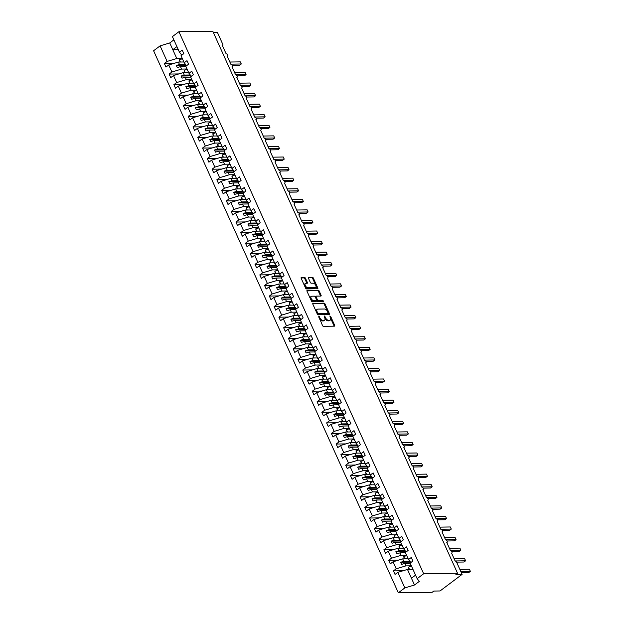 <?xml version="1.0" encoding="UTF-8"?>
<svg xmlns="http://www.w3.org/2000/svg" width="624" height="624" viewBox="0 0 624 624"><rect width="100%" height="100%" fill="white"/><g stroke="black" fill="none" stroke-linecap="round" stroke-linejoin="round"><path stroke-width="0.94" d="M318.653 316.095L322.475 325.502A0.959 0.53 53.1 0 0 323.458 326.321L334.433 326.157A0.959 0.53 53.1 0 0 334.636 326.095A0.959 0.53 53.1 0 0 334.675 325.315L330.689 316.501L329.862 315.97L330.353 317.655A3.065 1.7 53.1 0 1 330.244 320.135A3.065 1.7 53.1 0 1 329.597 320.338L328.684 320.354A3.065 1.7 53.1 0 1 325.533 317.725L324.332 316.009L324.683 317.741A3.065 1.7 53.1 0 1 324.574 320.221A3.065 1.7 53.1 0 1 323.926 320.424L323.014 320.44A3.065 1.7 53.1 0 1 319.862 317.811L318.653 316.095M305.464 278.249A0.959 0.53 53.1 0 0 304.481 277.43L301.4 277.477A0.959 0.53 53.1 0 0 301.205 277.54A0.959 0.53 53.1 0 0 301.166 278.32L305.588 288.109A0.959 0.53 53.1 0 0 306.571 288.928L317.554 288.764A0.959 0.53 53.1 0 0 317.756 288.701A0.959 0.53 53.1 0 0 317.788 287.921L313.365 278.132A0.959 0.53 53.1 0 0 312.382 277.306L308.662 277.368A0.959 0.53 53.1 0 0 308.459 277.43A0.959 0.53 53.1 0 0 308.428 278.203L310.315 282.399A0.959 0.53 53.1 0 0 311.306 283.218L313.147 283.187A2.566 1.42 53.1 0 1 315.557 284.965A2.566 1.42 53.1 0 1 315.689 287.461A2.566 1.42 53.1 0 1 315.151 287.633L307.928 287.742A2.566 1.42 53.1 0 1 305.51 285.971A2.566 1.42 53.1 0 1 305.386 283.468A2.566 1.42 53.1 0 1 305.924 283.296L307.125 283.28A0.959 0.53 53.1 0 0 307.328 283.218A0.959 0.53 53.1 0 0 307.359 282.446L305.464 278.249L304.816 278.741A0.959 0.53 53.1 0 0 303.833 277.914L301.064 277.961M423.657 573.76L178.916 31.715L172.403 36.613L179.431 52.166L182.208 50.084L183.815 53.633L181.038 55.723L184.205 62.743L186.982 60.653L188.588 64.202L185.812 66.292L188.978 73.312L191.755 71.222L193.354 74.779L190.585 76.861L193.752 83.881L196.529 81.791L198.128 85.348L195.351 87.43L198.526 94.45L201.302 92.368L202.901 95.917L200.125 97.999L203.299 105.019L206.068 102.937L207.675 106.486L204.898 108.576L208.065 115.588L210.842 113.506L212.449 117.055L209.672 119.145L212.839 126.165L215.615 124.075L217.222 127.624L214.445 129.714L217.612 136.734L220.389 134.644L221.996 138.2L219.219 140.283L222.386 147.303L225.163 145.213L226.769 148.769L223.993 150.852L227.159 157.872L229.936 155.789L231.535 159.338L228.766 161.421L231.933 168.441L234.71 166.358L236.309 169.907L233.532 171.998L236.707 179.01L239.483 176.927L241.082 180.476L238.306 182.567L241.48 189.587L244.257 187.496L245.856 191.045L243.079 193.136L246.254 200.156L249.023 198.065L250.63 201.622L247.853 203.705L251.02 210.725L253.796 208.634L255.403 212.191L252.626 214.274L255.793 221.294L258.57 219.211L260.177 222.76L257.4 224.843L260.567 231.863L263.344 229.78L264.95 233.329L262.174 235.42L265.34 242.432L268.117 240.349L269.724 243.898L266.947 245.989L270.114 253.009L272.891 250.918L274.49 254.467L271.721 256.558L274.888 263.578L277.664 261.487L279.263 265.044L276.487 267.127L279.661 274.147L282.438 272.056L284.037 275.613L281.26 277.696L284.435 284.716L287.204 282.633L288.811 286.182L286.034 288.265L289.201 295.285L291.977 293.202L293.584 296.751L290.807 298.841L293.974 305.854L296.751 303.771L298.358 307.32L295.581 309.41L298.748 316.43L301.525 314.34L303.131 317.889L300.355 319.979L303.521 326.999L306.298 324.909L307.905 328.466L305.128 330.548L308.295 337.568L311.072 335.478L312.671 339.035L309.902 341.117L313.069 348.137L315.845 346.055L317.444 349.604L314.668 351.686L317.842 358.706L320.619 356.624L322.218 360.173L319.441 362.263L322.616 369.275L325.385 367.193L326.992 370.742L324.215 372.832L327.382 379.852L330.158 377.762L331.765 381.311L328.988 383.401L332.155 390.421L334.932 388.331L336.539 391.888L333.762 393.97L336.929 400.99L339.706 398.9L341.312 402.457L338.536 404.539L341.702 411.559L344.479 409.477L346.086 413.026L343.309 415.108L346.476 422.128L349.253 420.046L350.852 423.595L348.083 425.685L351.25 432.697L354.026 430.615L355.625 434.164L352.849 436.254L356.023 443.274L358.8 441.184L360.399 444.733L357.622 446.823L360.797 453.843L363.574 451.753L365.173 455.309L362.396 457.392L365.57 464.412L368.339 462.322L369.946 465.878L367.169 467.961L370.336 474.981L373.113 472.898L374.72 476.447L371.943 478.53L375.11 485.55L377.887 483.467L379.493 487.016L376.717 489.107L379.883 496.119L382.66 494.036L384.267 497.585L381.49 499.676L384.657 506.696L387.434 504.605L389.041 508.154L386.264 510.245L389.431 517.265L392.207 515.174L393.806 518.731L391.037 520.814L394.204 527.834L396.981 525.743L398.58 529.3L395.803 531.383L398.978 538.403L401.755 536.32L403.354 539.869L400.577 541.952L403.751 548.972L406.52 546.889L408.127 550.438L405.35 552.529L408.517 559.541L411.294 557.458L412.901 561.007L410.124 563.098L417.152 578.659L423.657 573.76L457.525 573.245L455.902 574.462L462.111 574.369L456.674 562.318A1.466 0.811 -126.9 0 0 455.169 561.07L451.542 553.036A1.466 0.811 53.1 0 0 451.846 552.934A1.466 0.811 53.1 0 0 451.768 551.507A1.466 0.811 53.1 0 0 450.395 550.493L446.768 542.467A1.466 0.811 53.1 0 0 447.073 542.365A1.466 0.811 53.1 0 0 447.002 540.938A1.466 0.811 53.1 0 0 445.622 539.924L441.995 531.89A1.466 0.811 53.1 0 0 442.299 531.796A1.466 0.811 53.1 0 0 442.229 530.369A1.466 0.811 53.1 0 0 440.848 529.355L437.221 521.321A1.466 0.811 53.1 0 0 437.525 521.227A1.466 0.811 53.1 0 0 437.455 519.8A1.466 0.811 53.1 0 0 436.075 518.786L432.448 510.752A1.466 0.811 53.1 0 0 432.76 510.65A1.466 0.811 53.1 0 0 432.682 509.231A1.466 0.811 53.1 0 0 431.301 508.217L427.674 500.183A1.466 0.811 53.1 0 0 427.986 500.081A1.466 0.811 53.1 0 0 427.908 498.654A1.466 0.811 53.1 0 0 426.527 497.648L422.9 489.614A1.466 0.811 53.1 0 0 423.212 489.512A1.466 0.811 53.1 0 0 423.134 488.085A1.466 0.811 53.1 0 0 421.754 487.071L418.127 479.037A1.466 0.811 53.1 0 0 418.439 478.943A1.466 0.811 53.1 0 0 418.361 477.516A1.466 0.811 53.1 0 0 416.988 476.502L413.361 468.468A1.466 0.811 53.1 0 0 413.665 468.374A1.466 0.811 53.1 0 0 413.587 466.947A1.466 0.811 53.1 0 0 412.214 465.933L408.587 457.899A1.466 0.811 53.1 0 0 408.892 457.805A1.466 0.811 53.1 0 0 408.821 456.378A1.466 0.811 53.1 0 0 407.441 455.364L403.814 447.33A1.466 0.811 53.1 0 0 404.118 447.229A1.466 0.811 53.1 0 0 404.048 445.809A1.466 0.811 53.1 0 0 402.667 444.795L399.04 436.761A1.466 0.811 53.1 0 0 399.344 436.66A1.466 0.811 53.1 0 0 399.274 435.232A1.466 0.811 53.1 0 0 397.894 434.226L394.267 426.192A1.466 0.811 53.1 0 0 394.571 426.091A1.466 0.811 53.1 0 0 394.501 424.663A1.466 0.811 53.1 0 0 393.12 423.649L389.493 415.615A1.466 0.811 53.1 0 0 389.805 415.522A1.466 0.811 53.1 0 0 389.727 414.094A1.466 0.811 53.1 0 0 388.346 413.08L384.719 405.046A1.466 0.811 53.1 0 0 385.031 404.953A1.466 0.811 53.1 0 0 384.953 403.525A1.466 0.811 53.1 0 0 383.573 402.511L379.946 394.477A1.466 0.811 53.1 0 0 380.258 394.384A1.466 0.811 53.1 0 0 380.18 392.956A1.466 0.811 53.1 0 0 378.807 391.942L375.18 383.908A1.466 0.811 53.1 0 0 375.484 383.807A1.466 0.811 53.1 0 0 375.406 382.387A1.466 0.811 53.1 0 0 374.033 381.373L370.406 373.339A1.466 0.811 53.1 0 0 370.711 373.238A1.466 0.811 53.1 0 0 370.633 371.81A1.466 0.811 53.1 0 0 369.26 370.804L365.633 362.77A1.466 0.811 53.1 0 0 365.937 362.669A1.466 0.811 53.1 0 0 365.867 361.241A1.466 0.811 53.1 0 0 364.486 360.227L360.859 352.193A1.466 0.811 53.1 0 0 361.163 352.1A1.466 0.811 53.1 0 0 361.093 350.672A1.466 0.811 53.1 0 0 359.713 349.658L356.086 341.624A1.466 0.811 53.1 0 0 356.39 341.531A1.466 0.811 53.1 0 0 356.32 340.103A1.466 0.811 53.1 0 0 354.939 339.089L351.312 331.055A1.466 0.811 53.1 0 0 351.624 330.962A1.466 0.811 53.1 0 0 351.546 329.534A1.466 0.811 53.1 0 0 350.165 328.52L346.538 320.486A1.466 0.811 53.1 0 0 346.85 320.385A1.466 0.811 53.1 0 0 346.772 318.965A1.466 0.811 53.1 0 0 345.392 317.951L341.765 309.917A1.466 0.811 53.1 0 0 342.077 309.816A1.466 0.811 53.1 0 0 341.999 308.389A1.466 0.811 53.1 0 0 340.618 307.382L336.991 299.348A1.466 0.811 53.1 0 0 337.303 299.247A1.466 0.811 53.1 0 0 337.225 297.82A1.466 0.811 53.1 0 0 335.852 296.806L332.225 288.772A1.466 0.811 53.1 0 0 332.53 288.678A1.466 0.811 53.1 0 0 332.452 287.251A1.466 0.811 53.1 0 0 331.079 286.237L327.452 278.203A1.466 0.811 53.1 0 0 327.756 278.109A1.466 0.811 53.1 0 0 327.686 276.682A1.466 0.811 53.1 0 0 326.305 275.668L322.678 267.634A1.466 0.811 53.1 0 0 322.982 267.54A1.466 0.811 53.1 0 0 322.912 266.113A1.466 0.811 53.1 0 0 321.532 265.099L317.905 257.065A1.466 0.811 53.1 0 0 318.209 256.963A1.466 0.811 53.1 0 0 318.139 255.544A1.466 0.811 53.1 0 0 316.758 254.53L313.131 246.496A1.466 0.811 53.1 0 0 313.435 246.394A1.466 0.811 53.1 0 0 313.365 244.967A1.466 0.811 53.1 0 0 311.984 243.961L308.357 235.927A1.466 0.811 53.1 0 0 308.669 235.825A1.466 0.811 53.1 0 0 308.591 234.398A1.466 0.811 53.1 0 0 307.211 233.384L303.584 225.35A1.466 0.811 53.1 0 0 303.896 225.256A1.466 0.811 53.1 0 0 303.818 223.829A1.466 0.811 53.1 0 0 302.437 222.815L298.81 214.781A1.466 0.811 53.1 0 0 299.122 214.687A1.466 0.811 53.1 0 0 299.044 213.26A1.466 0.811 53.1 0 0 297.671 212.246L294.044 204.212A1.466 0.811 53.1 0 0 294.349 204.118A1.466 0.811 53.1 0 0 294.271 202.691A1.466 0.811 53.1 0 0 292.898 201.677L289.271 193.643A1.466 0.811 53.1 0 0 289.575 193.541A1.466 0.811 53.1 0 0 289.505 192.122A1.466 0.811 53.1 0 0 288.124 191.108L284.497 183.074A1.466 0.811 53.1 0 0 284.801 182.972A1.466 0.811 53.1 0 0 284.731 181.545A1.466 0.811 53.1 0 0 283.351 180.539L279.724 172.505A1.466 0.811 53.1 0 0 280.028 172.403A1.466 0.811 53.1 0 0 279.958 170.976A1.466 0.811 53.1 0 0 278.577 169.962L274.95 161.928A1.466 0.811 53.1 0 0 275.254 161.834A1.466 0.811 53.1 0 0 275.184 160.407A1.466 0.811 53.1 0 0 273.803 159.393L270.176 151.359A1.466 0.811 53.1 0 0 270.488 151.265A1.466 0.811 53.1 0 0 270.41 149.838A1.466 0.811 53.1 0 0 269.03 148.824L265.403 140.79A1.466 0.811 53.1 0 0 265.715 140.696A1.466 0.811 53.1 0 0 265.637 139.269A1.466 0.811 53.1 0 0 264.256 138.255L260.629 130.221A1.466 0.811 53.1 0 0 260.941 130.12A1.466 0.811 53.1 0 0 260.863 128.7A1.466 0.811 53.1 0 0 259.49 127.686L255.856 119.652A1.466 0.811 53.1 0 0 256.168 119.551A1.466 0.811 53.1 0 0 256.09 118.123A1.466 0.811 53.1 0 0 254.717 117.117L251.09 109.083A1.466 0.811 53.1 0 0 251.394 108.982A1.466 0.811 53.1 0 0 251.316 107.554A1.466 0.811 53.1 0 0 249.943 106.54L246.316 98.506A1.466 0.811 53.1 0 0 246.62 98.413A1.466 0.811 53.1 0 0 246.55 96.985A1.466 0.811 53.1 0 0 245.17 95.971L241.543 87.937A1.466 0.811 53.1 0 0 241.847 87.844A1.466 0.811 53.1 0 0 241.777 86.416A1.466 0.811 53.1 0 0 240.396 85.402L236.769 77.368A1.466 0.811 53.1 0 0 237.073 77.275A1.466 0.811 53.1 0 0 237.003 75.847A1.466 0.811 53.1 0 0 235.622 74.833L231.995 66.799A1.466 0.811 53.1 0 0 232.3 66.698A1.466 0.811 53.1 0 0 232.229 65.278A1.466 0.811 53.1 0 0 230.849 64.264L227.222 56.23A1.466 0.811 53.1 0 0 227.534 56.129A1.466 0.811 53.1 0 0 227.456 54.701A1.466 0.811 53.1 0 0 226.075 53.695L222.448 45.661A1.466 0.811 53.1 0 0 222.76 45.56A1.466 0.811 53.1 0 0 222.807 44.374L217.37 32.323L213.314 32.386M178.916 31.715L212.776 31.2L457.525 573.245M313.061 303.287A0.959 0.53 53.1 0 0 312.858 303.358A0.959 0.53 53.1 0 0 312.827 304.13L317.249 313.927A0.959 0.53 53.1 0 0 318.232 314.746L329.207 314.582A0.959 0.53 53.1 0 0 329.41 314.512A0.959 0.53 53.1 0 0 329.441 313.739L325.018 303.943A0.959 0.53 53.1 0 0 324.035 303.124L312.741 303.529M311.415 301.018L306.992 291.221A0.959 0.53 53.1 0 1 307.031 290.449A0.959 0.53 53.1 0 1 307.234 290.386L318.209 290.215A0.959 0.53 53.1 0 1 319.192 291.034L321.087 295.23A0.959 0.53 53.1 0 1 321.048 296.002A0.959 0.53 53.1 0 1 320.853 296.065L316.399 296.135A0.959 0.53 53.1 0 0 316.196 296.197A0.959 0.53 53.1 0 0 316.165 296.977L317.421 299.754A0.959 0.53 53.1 0 0 318.404 300.573L323.037 300.503L323.56 301.665L312.406 301.837A0.959 0.53 53.1 0 1 311.415 301.018M179.431 52.166L181.584 54.896L182.138 54.889M184.205 62.743L186.358 65.465L186.911 65.458M188.978 73.312L191.131 76.042L191.685 76.034M193.752 83.881L195.905 86.611L196.459 86.603M198.526 94.45L200.678 97.18L201.232 97.172M203.299 105.019L205.452 107.749L206.006 107.741M208.065 115.588L210.218 118.318L210.779 118.31M212.839 126.165L214.991 128.887L215.553 128.879M217.612 136.734L219.765 139.464L220.327 139.456M222.386 147.303L224.539 150.033L225.092 150.025M227.159 157.872L229.312 160.602L229.866 160.594M231.933 168.441L234.086 171.171L234.64 171.163M236.707 179.01L238.859 181.74L239.413 181.732M241.48 189.587L243.633 192.309L244.187 192.301M246.254 200.156L248.399 202.886L248.96 202.878M251.02 210.725L253.172 213.455L253.734 213.447M255.793 221.294L257.946 224.024L258.508 224.016M260.567 231.863L262.72 234.593L263.273 234.585M265.34 242.432L267.493 245.162L268.047 245.154M270.114 253.009L272.267 255.731L272.821 255.723M274.888 263.578L277.04 266.308L277.594 266.3M279.661 274.147L281.814 276.877L282.368 276.869M284.435 284.716L286.588 287.446L287.141 287.438M289.201 295.285L291.353 298.015L291.915 298.007M293.974 305.854L296.127 308.584L296.689 308.576M298.748 316.43L300.901 319.16L301.462 319.145M303.521 326.999L305.674 329.729L306.228 329.722M308.295 337.568L310.448 340.298L311.002 340.291M313.069 348.137L315.221 350.867L315.775 350.86M317.842 358.706L319.995 361.436L320.549 361.429M322.616 369.275L324.769 372.005L325.322 371.998M327.382 379.852L329.534 382.582L330.096 382.567M332.155 390.421L334.308 393.151L334.87 393.143M336.929 400.99L339.082 403.72L339.643 403.712M341.702 411.559L343.855 414.289L344.409 414.281M346.476 422.128L348.629 424.858L349.183 424.85M351.25 432.697L353.402 435.427L353.956 435.419M356.023 443.274L358.176 446.004L358.73 445.988M360.797 453.843L362.95 456.573L363.503 456.565M365.57 464.412L367.723 467.142L368.277 467.134M370.336 474.981L372.489 477.711L373.051 477.703M375.11 485.55L377.263 488.28L377.824 488.272M379.883 496.119L382.036 498.849L382.59 498.841M384.657 506.696L386.81 509.426L387.364 509.41M389.431 517.265L391.583 519.995L392.137 519.987M394.204 527.834L396.357 530.564L396.911 530.556M398.978 538.403L401.131 541.133L401.684 541.125M403.751 548.972L405.904 551.702L406.458 551.694M174.08 63.359L164.354 63.508L165.953 67.057L168.73 64.974L171.896 71.994L181.553 69.085L187.028 68.999M183.862 61.971L178.386 62.065L168.73 64.974M178.854 73.928L169.127 74.077L170.726 77.626L173.503 75.543L176.67 82.563L186.326 79.654L191.802 79.568M188.612 72.548L183.16 72.634L173.503 75.543M183.628 84.497L173.893 84.646L175.5 88.202L178.277 86.112L181.444 93.132L191.1 90.223L196.576 90.137M193.401 83.117L187.925 83.203L178.277 86.112M188.401 95.066L178.667 95.215L180.274 98.771L183.05 96.681L186.217 103.701L195.874 100.792L201.349 100.706M198.182 93.694L192.699 93.772L183.05 96.681M193.175 105.643L183.44 105.791L185.047 109.34L187.824 107.25L190.991 114.27L200.647 111.361L206.123 111.283M202.925 104.263L197.473 104.341L187.824 107.25M197.948 116.212L188.214 116.36L189.821 119.909L192.598 117.827L195.764 124.839L205.413 121.93L210.896 121.852M207.722 114.824L202.246 114.917L192.598 117.827M202.722 126.781L192.988 126.929L194.594 130.478L197.363 128.396L200.538 135.416L210.187 132.506L215.67 132.421M212.472 125.401L207.02 125.486L197.363 128.396M207.496 137.35L197.761 137.498L199.36 141.047L202.137 138.965L205.312 145.985L214.96 143.075L220.436 142.99M217.246 135.97L211.793 136.055L202.137 138.965M212.261 147.919L202.535 148.067L204.134 151.624L206.911 149.534L210.085 156.554L219.734 153.644L225.209 153.559M222.043 146.539L216.567 146.624L206.911 149.534M217.035 158.488L207.308 158.636L208.907 162.193L211.684 160.103L214.851 167.123L224.507 164.213L229.983 164.128M226.816 157.115L221.341 157.193L211.684 160.103M221.809 169.065L212.082 169.213L213.681 172.762L216.458 170.672L219.625 177.692L229.281 174.782L234.757 174.704M231.582 167.677L226.114 167.762L216.458 170.672M226.582 179.634L216.848 179.782L218.455 183.331L221.231 181.249L224.398 188.261L234.055 185.351L239.53 185.273M236.363 178.253L230.88 178.339L221.231 181.249M231.356 190.203L221.621 190.351L223.228 193.9L226.005 191.818L229.172 198.838L238.828 195.928L244.304 195.842M241.137 188.822L235.654 188.908L226.005 191.818M236.129 200.772L226.395 200.92L228.002 204.469L230.779 202.387L233.945 209.407L243.594 206.497L249.077 206.411M245.903 199.384L240.427 199.477L230.779 202.387M240.903 211.341L231.169 211.489L232.775 215.046L235.552 212.956L238.719 219.976L248.368 217.066L253.851 216.98M250.653 209.96L245.201 210.046L235.552 212.956M245.677 221.91L235.942 222.058L237.549 225.615L240.318 223.525L243.493 230.545L253.141 227.635L258.625 227.549M255.427 220.537L249.974 220.615L240.318 223.525M250.45 232.487L240.716 232.635L242.315 236.184L245.092 234.094L248.266 241.114L257.915 238.204L263.39 238.126M260.224 231.098L254.748 231.184L245.092 234.094M255.216 243.056L245.489 243.204L247.088 246.753L249.865 244.67L253.032 251.683L262.688 248.773L268.164 248.695M264.974 241.675L259.522 241.761L249.865 244.67M259.99 253.625L250.263 253.773L251.862 257.322L254.639 255.239L257.806 262.259L267.462 259.35L272.938 259.264M269.763 252.236L264.295 252.33L254.639 255.239M264.763 264.194L255.029 264.342L256.636 267.891L259.412 265.808L262.579 272.828L272.236 269.919L277.711 269.833M274.544 262.813L269.061 262.899L259.412 265.808M269.537 274.763L259.802 274.911L261.409 278.468L264.186 276.377L267.353 283.397L277.009 280.488L282.485 280.402M279.287 273.382L273.835 273.468L264.186 276.377M274.31 285.332L264.576 285.48L266.183 289.037L268.96 286.946L272.126 293.966L281.783 291.057L287.258 290.971M284.084 283.951L278.608 284.037L268.96 286.946M279.084 295.909L269.35 296.057L270.956 299.606L273.733 297.515L276.9 304.535L286.549 301.626L292.032 301.548M288.834 294.528L283.382 294.606L273.733 297.515M283.858 306.478L274.123 306.626L275.73 310.175L278.499 308.092L281.674 315.104L291.322 312.195L296.806 312.117M293.608 305.097L288.155 305.183L278.499 308.092M288.631 317.047L278.897 317.195L280.496 320.744L283.273 318.661L286.447 325.681L296.096 322.772L301.571 322.686M298.405 315.658L292.929 315.752L283.273 318.661M293.397 327.616L283.67 327.764L285.269 331.313L288.046 329.23L291.221 336.25L300.869 333.341L306.345 333.255M303.155 326.235L297.703 326.321L288.046 329.23M298.171 338.185L288.444 338.333L290.043 341.89L292.82 339.799L295.987 346.819L305.643 343.91L311.119 343.824M307.952 336.804L302.476 336.89L292.82 339.799M302.944 348.754L293.218 348.902L294.817 352.459L297.593 350.368L300.76 357.388L310.417 354.479L315.892 354.393M312.725 347.381L307.25 347.459L297.593 350.368M307.718 359.33L297.983 359.479L299.59 363.028L302.367 360.937L305.534 367.957L315.19 365.048L320.666 364.97M317.468 357.95L312.016 358.028L302.367 360.937M312.491 369.899L302.757 370.048L304.364 373.597L307.141 371.514L310.307 378.526L319.964 375.617L325.439 375.539M322.265 368.511L316.789 368.605L307.141 371.514M317.265 380.468L307.531 380.617L309.137 384.166L311.914 382.083L315.081 389.103L324.73 386.194L330.213 386.108M327.015 379.088L321.563 379.174L311.914 382.083M322.039 391.037L312.304 391.186L313.911 394.735L316.688 392.652L319.855 399.672L329.503 396.763L334.987 396.677M331.789 389.657L326.336 389.743L316.688 392.652M326.812 401.606L317.078 401.755L318.685 405.311L321.454 403.221L324.628 410.241L334.277 407.332L339.76 407.246M336.586 400.226L331.11 400.312L321.454 403.221M331.578 412.175L321.851 412.324L323.45 415.88L326.227 413.79L329.402 420.81L339.05 417.901L344.526 417.815M341.336 410.803L335.884 410.881L326.227 413.79M336.352 422.752L326.625 422.9L328.224 426.449L331.001 424.359L334.168 431.379L343.824 428.47L349.3 428.392M346.133 421.364L340.657 421.45L331.001 424.359M341.125 433.321L331.399 433.469L332.998 437.018L335.774 434.936L338.941 441.948L348.598 439.039L354.073 438.961M350.906 431.941L345.431 432.026L335.774 434.936M345.899 443.89L336.164 444.038L337.771 447.587L340.548 445.505L343.715 452.525L353.371 449.615L358.847 449.53M355.649 442.51L350.197 442.595L340.548 445.505M350.672 454.459L340.938 454.607L342.545 458.156L345.322 456.074L348.488 463.094L358.145 460.184L363.62 460.099M360.446 453.071L354.97 453.164L345.322 456.074M355.446 465.028L345.712 465.176L347.318 468.733L350.095 466.643L353.262 473.663L362.911 470.753L368.394 470.668M365.196 463.648L359.744 463.733L350.095 466.643M360.22 475.597L350.485 475.745L352.092 479.302L354.869 477.212L358.036 484.232L367.684 481.322L373.168 481.237M369.993 474.224L364.517 474.302L354.869 477.212M364.993 486.174L355.259 486.322L356.866 489.871L359.635 487.781L362.809 494.801L372.458 491.891L377.941 491.813M374.767 484.786L369.291 484.871L359.635 487.781M369.767 496.743L360.032 496.891L361.631 500.44L364.408 498.358L367.583 505.37L377.231 502.46L382.707 502.382M379.54 495.362L374.065 495.448L364.408 498.358M374.533 507.312L364.806 507.46L366.405 511.009L369.182 508.927L372.356 515.947L382.005 513.037L387.481 512.951M384.314 505.924L378.838 506.017L369.182 508.927M379.306 517.881L369.58 518.029L371.179 521.578L373.955 519.496L377.122 526.516L386.779 523.606L392.254 523.52M389.087 516.5L383.612 516.586L373.955 519.496M384.08 528.45L374.353 528.598L375.952 532.155L378.729 530.065L381.896 537.085L391.552 534.175L397.028 534.089M393.838 527.069L388.378 527.155L378.729 530.065M388.853 539.019L379.119 539.167L380.726 542.724L383.503 540.634L386.669 547.654L396.326 544.744L401.801 544.658M398.627 537.638L393.151 537.724L383.503 540.634M393.627 549.596L383.893 549.744L385.499 553.293L388.276 551.203L391.443 558.223L401.099 555.313L406.575 555.235M403.377 548.215L397.925 548.293L388.276 551.203M398.401 560.165L388.666 560.313L390.273 563.862L393.05 561.779L396.217 568.792L393.44 570.882L395.047 574.431L397.823 572.348L404.843 587.909L398.338 592.8L432.198 592.285L433.82 591.061L440.037 590.967L462.111 574.369M408.151 558.784L402.698 558.87L393.05 561.779M408.517 559.541L410.67 562.271L411.232 562.263M412.948 569.345L407.472 569.439L397.823 572.348M173.87 39.858L169.751 42.955L176.779 58.508L182.255 58.43M176.779 58.508L167.131 61.417L164.354 63.508M169.127 74.077L171.896 71.994M173.893 84.646L176.67 82.563M178.667 95.215L181.444 93.132M183.44 105.791L186.217 103.701M188.214 116.36L190.991 114.27M192.988 126.929L195.764 124.839M197.761 137.498L200.538 135.416M202.535 148.067L205.312 145.985M207.308 158.636L210.085 156.554M212.082 169.213L214.851 167.123M216.848 179.782L219.625 177.692M221.621 190.351L224.398 188.261M226.395 200.92L229.172 198.838M231.169 211.489L233.945 209.407M235.942 222.058L238.719 219.976M240.716 232.635L243.493 230.545M245.489 243.204L248.266 241.114M250.263 253.773L253.032 251.683M255.029 264.342L257.806 262.259M259.802 274.911L262.579 272.828M264.576 285.48L267.353 283.397M269.35 296.057L272.126 293.966M274.123 306.626L276.9 304.535M278.897 317.195L281.674 315.104M283.67 327.764L286.447 325.681M288.444 338.333L291.221 336.25M293.218 348.902L295.987 346.819M297.983 359.479L300.76 357.388M302.757 370.048L305.534 367.957M307.531 380.617L310.307 378.526M312.304 391.186L315.081 389.103M317.078 401.755L319.855 399.672M321.851 412.324L324.628 410.241M326.625 422.9L329.402 420.81M331.399 433.469L334.168 431.379M336.164 444.038L338.941 441.948M340.938 454.607L343.715 452.525M345.712 465.176L348.488 463.094M350.485 475.745L353.262 473.663M355.259 486.322L358.036 484.232M360.032 496.891L362.809 494.801M364.806 507.46L367.583 505.37M369.58 518.029L372.356 515.947M374.353 528.598L377.122 526.516M379.119 539.167L381.896 537.085M383.893 549.744L386.669 547.654M388.666 560.313L391.443 558.223M169.751 42.955L160.103 45.864L167.131 61.417M160.103 45.864L153.59 50.755L398.338 592.8M178.386 62.065L179.494 64.514L176.319 65.473L177.271 67.587L180.445 66.628L181.553 69.085M185.531 64.42L179.494 64.514M185.921 66.55L180.445 66.628M183.16 72.634L184.267 75.083L181.085 76.042L182.044 78.156L185.219 77.197L186.326 79.654M190.304 74.997L184.267 75.083M190.694 77.119L185.219 77.197M187.925 83.203L189.033 85.66L185.858 86.611L186.818 88.725L189.992 87.773L191.1 90.223M195.078 85.566L189.033 85.66M195.468 87.688L189.992 87.773M192.699 93.772L193.807 96.229L190.632 97.18L191.591 99.294L194.766 98.342L195.874 100.792M199.852 96.135L193.807 96.229M200.242 98.257L194.766 98.342M197.473 104.341L198.58 106.798L195.406 107.757L196.357 109.871L199.54 108.911L200.647 111.361M204.625 106.704L198.58 106.798M205.015 108.826L199.54 108.911M202.246 114.917L203.354 117.367L200.179 118.326L201.131 120.44L204.305 119.48L205.413 121.93M209.399 117.273L203.354 117.367M209.789 119.395L204.305 119.48M207.02 125.486L208.127 127.936L204.953 128.895L205.904 131.009L209.079 130.049L210.187 132.506M214.172 127.842L208.127 127.936M214.562 129.971L209.079 130.049M211.793 136.055L212.901 138.505L209.726 139.464L210.678 141.578L213.853 140.618L214.96 143.075M218.938 138.419L212.901 138.505M219.336 140.54L213.853 140.618M216.567 146.624L217.675 149.081L214.5 150.033L215.452 152.147L218.626 151.195L219.734 153.644M223.712 148.988L217.675 149.081M224.102 151.109L218.626 151.195M221.341 157.193L222.448 159.65L219.266 160.602L220.225 162.716L223.4 161.764L224.507 164.213M228.485 159.557L222.448 159.65M228.875 161.678L223.4 161.764M226.114 167.762L227.214 170.219L224.039 171.179L224.999 173.293L228.173 172.333L229.281 174.782M233.259 170.126L227.214 170.219M233.649 172.247L228.173 172.333M230.88 178.339L231.988 180.788L228.813 181.748L229.772 183.862L232.947 182.902L234.055 185.351M238.033 180.695L231.988 180.788M238.423 182.816L232.947 182.902M235.654 188.908L236.761 191.357L233.587 192.317L234.538 194.431L237.721 193.471L238.828 195.928M242.806 191.264L236.761 191.357M243.196 193.393L237.721 193.471M240.427 199.477L241.535 201.926L238.36 202.886L239.312 205L242.486 204.04L243.594 206.497M247.58 201.841L241.535 201.926M247.97 203.962L242.486 204.04M245.201 210.046L246.308 212.503L243.134 213.455L244.085 215.569L247.26 214.617L248.368 217.066M252.353 212.41L246.308 212.503M252.743 214.531L247.26 214.617M249.974 220.615L251.082 223.072L247.907 224.024L248.859 226.138L252.034 225.186L253.141 227.635M257.119 222.979L251.082 223.072M257.517 225.1L252.034 225.186M254.748 231.184L255.856 233.641L252.681 234.601L253.633 236.714L256.807 235.755L257.915 238.204M261.893 233.548L255.856 233.641M262.283 235.669L256.807 235.755M259.522 241.761L260.629 244.21L257.455 245.17L258.406 247.283L261.581 246.324L262.688 248.773M266.666 244.117L260.629 244.21M267.056 246.238L261.581 246.324M264.295 252.33L265.403 254.779L262.22 255.739L263.18 257.852L266.354 256.893L267.462 259.35M271.44 254.686L265.403 254.779M271.83 256.815L266.354 256.893M269.061 262.899L270.169 265.348L266.994 266.308L267.953 268.421L271.128 267.462L272.236 269.919M276.214 265.262L270.169 265.348M276.604 267.384L271.128 267.462M273.835 273.468L274.942 275.925L271.768 276.877L272.727 278.99L275.902 278.039L277.009 280.488M280.987 275.831L274.942 275.925M281.377 277.953L275.902 278.039M278.608 284.037L279.716 286.494L276.541 287.446L277.493 289.559L280.675 288.608L281.783 291.057M285.761 286.4L279.716 286.494M286.151 288.522L280.675 288.608M283.382 294.606L284.489 297.063L281.315 298.022L282.266 300.136L285.441 299.177L286.549 301.626M290.534 296.969L284.489 297.063M290.924 299.091L285.441 299.177M288.155 305.183L289.263 307.632L286.088 308.591L287.04 310.705L290.215 309.746L291.322 312.195M295.308 307.538L289.263 307.632M295.698 309.66L290.215 309.746M292.929 315.752L294.037 318.201L290.862 319.16L291.814 321.274L294.988 320.315L296.096 322.772M300.074 318.107L294.037 318.201M300.464 320.237L294.988 320.315M297.703 326.321L298.81 328.77L295.636 329.729L296.587 331.843L299.762 330.884L300.869 333.341M304.847 328.684L298.81 328.77M305.237 330.806L299.762 330.884M302.476 336.89L303.584 339.347L300.401 340.298L301.361 342.412L304.535 341.461L305.643 343.91M309.621 339.253L303.584 339.347M310.011 341.375L304.535 341.461M307.25 347.459L308.35 349.916L305.175 350.867L306.134 352.981L309.309 352.03L310.417 354.479M314.395 349.822L308.35 349.916M314.785 351.944L309.309 352.03M312.016 358.028L313.123 360.485L309.949 361.444L310.908 363.558L314.083 362.599L315.19 365.048M319.168 360.391L313.123 360.485M319.558 362.513L314.083 362.599M316.789 368.605L317.897 371.054L314.722 372.013L315.674 374.127L318.856 373.168L319.964 375.617M323.942 370.96L317.897 371.054M324.332 373.082L318.856 373.168M321.563 379.174L322.67 381.623L319.496 382.582L320.447 384.696L323.622 383.737L324.73 386.194M328.715 381.529L322.67 381.623M329.105 383.659L323.622 383.737M326.336 389.743L327.444 392.192L324.269 393.151L325.221 395.265L328.396 394.306L329.503 396.763M333.489 392.106L327.444 392.192M333.879 394.228L328.396 394.306M331.11 400.312L332.218 402.769L329.043 403.72L329.995 405.834L333.169 404.882L334.277 407.332M338.255 402.675L332.218 402.769M338.653 404.797L333.169 404.882M335.884 410.881L336.991 413.338L333.817 414.289L334.768 416.403L337.943 415.451L339.05 417.901M343.028 413.244L336.991 413.338M343.418 415.366L337.943 415.451M340.657 421.45L341.765 423.907L338.582 424.866L339.542 426.98L342.716 426.02L343.824 428.47M347.802 423.813L341.765 423.907M348.192 425.935L342.716 426.02M345.431 432.026L346.538 434.476L343.356 435.435L344.315 437.549L347.49 436.589L348.598 439.039M352.576 434.382L346.538 434.476M352.966 436.504L347.49 436.589M350.197 442.595L351.304 445.045L348.13 446.004L349.089 448.118L352.264 447.158L353.371 449.615M357.349 444.951L351.304 445.045M357.739 447.08L352.264 447.158M354.97 453.164L356.078 455.614L352.903 456.573L353.863 458.687L357.037 457.727L358.145 460.184M362.123 455.528L356.078 455.614M362.513 457.649L357.037 457.727M359.744 463.733L360.851 466.19L357.677 467.142L358.628 469.256L361.811 468.304L362.911 470.753M366.896 466.097L360.851 466.19M367.286 468.218L361.811 468.304M364.517 474.302L365.625 476.759L362.45 477.711L363.402 479.825L366.577 478.873L367.684 481.322M371.67 476.666L365.625 476.759M372.06 478.787L366.577 478.873M369.291 484.871L370.399 487.328L367.224 488.288L368.176 490.402L371.35 489.442L372.458 491.891M376.436 487.235L370.399 487.328M376.834 489.356L371.35 489.442M374.065 495.448L375.172 497.897L371.998 498.857L372.949 500.971L376.124 500.011L377.231 502.46M381.209 497.804L375.172 497.897M381.599 499.925L376.124 500.011M378.838 506.017L379.946 508.466L376.771 509.426L377.723 511.54L380.897 510.58L382.005 513.037M385.983 508.373L379.946 508.466M386.373 510.502L380.897 510.58M383.612 516.586L384.719 519.035L381.537 519.995L382.496 522.109L385.671 521.149L386.779 523.606M390.757 518.95L384.719 519.035M391.147 521.071L385.671 521.149M388.378 527.155L389.485 529.612L386.311 530.564L387.27 532.678L390.445 531.726L391.552 534.175M395.53 529.519L389.485 529.612M395.92 531.64L390.445 531.726M393.151 537.724L394.259 540.181L391.084 541.133L392.044 543.247L395.218 542.295L396.326 544.744M400.304 540.088L394.259 540.181M400.694 542.209L395.218 542.295M397.925 548.293L399.032 550.75L395.858 551.71L396.809 553.823L399.992 552.864L401.099 555.313M405.077 550.657L399.032 550.75M405.467 552.778L399.992 552.864M402.698 558.87L403.806 561.319L400.631 562.279L401.583 564.392L404.758 563.433L405.865 565.882L396.217 568.792M409.851 561.226L403.806 561.319M410.241 563.347L404.758 563.433M405.865 565.882L411.349 565.804M403.174 570.734L393.44 570.882M417.152 578.659L419.305 581.381L414.5 585L404.843 587.909M407.472 569.439L414.5 585M415.561 575.133L411.442 578.23M178.285 49.631L172.809 49.717L176.927 46.621M410.553 562.123L400.631 562.279M405.787 551.554L395.858 551.71M401.014 540.985L391.084 541.133M396.24 530.416L386.311 530.564M391.466 519.847L381.537 519.995M386.693 509.278L376.771 509.426M381.919 498.701L371.998 498.857M377.146 488.132L367.224 488.288M372.372 477.563L362.45 477.711M367.606 466.994L357.677 467.142M362.833 456.425L352.903 456.573M358.059 445.856L348.13 446.004M353.285 435.279L343.356 435.435M348.512 424.71L338.582 424.866M343.738 414.141L333.817 414.289M338.965 403.572L329.043 403.72M334.191 393.003L324.269 393.151M329.417 382.426L319.496 382.582M324.652 371.857L314.722 372.013M319.878 361.288L309.949 361.444M315.104 350.719L305.175 350.867M310.331 340.15L300.401 340.298M305.557 329.581L295.636 329.729M300.784 319.004L290.862 319.16M296.01 308.435L286.088 308.591M291.236 297.866L281.315 298.022M286.471 287.297L276.541 287.446M281.697 276.728L271.768 276.877M276.923 266.159L266.994 266.308M272.15 255.583L262.22 255.739M267.376 245.014L257.455 245.17M262.603 234.445L252.681 234.601M257.829 223.876L247.907 224.024M253.055 213.307L243.134 213.455M248.29 202.738L238.36 202.886M243.516 192.161L233.587 192.317M238.742 181.592L228.813 181.748M233.969 171.023L224.039 171.179M229.195 160.454L219.266 160.602M224.422 149.885L214.5 150.033M219.648 139.316L209.726 139.464M214.874 128.739L204.953 128.895M210.101 118.17L200.179 118.326M205.335 107.601L195.406 107.757M200.561 97.032L190.632 97.18M195.788 86.463L185.858 86.611M191.014 75.894L181.085 76.042M186.241 65.317L176.319 65.473M319.34 318.568A3.065 1.7 53.1 0 0 322.366 320.931L323.014 320.44M324.574 320.221L323.918 320.713A3.065 1.7 53.1 0 1 323.279 320.915L322.366 320.931M330.244 320.135L329.589 320.619A3.065 1.7 53.1 0 1 328.949 320.83L328.037 320.837A3.065 1.7 53.1 0 1 324.886 318.217L324.792 318.006M334.121 326.165A0.959 0.53 53.1 0 0 334.019 325.806L330.463 317.92M327.506 311.368L324.371 304.434A0.959 0.53 53.1 0 0 323.388 303.615L312.725 303.771M328.895 314.582A0.959 0.53 53.1 0 0 328.793 314.223L328.224 312.967M317.686 312.998L318.373 313.576L328.013 313.427L327.631 311.633A3.065 1.7 53.1 0 0 324.48 309.005L317.897 309.106A3.065 1.7 53.1 0 0 317.249 309.317A3.065 1.7 53.1 0 0 317.14 311.797L317.686 312.998L317.047 313.482M317.101 313.615L317.725 314.059L318.373 313.576M327.584 313.747L317.725 314.059M317.249 309.317L316.602 309.8A3.065 1.7 53.1 0 0 316.384 312.016M306.891 290.87L317.561 290.706L318.209 290.215M320.541 296.072A0.959 0.53 53.1 0 0 320.44 295.714L318.544 291.525A0.959 0.53 53.1 0 0 317.561 290.706M315.752 296.626A0.959 0.53 53.1 0 0 315.549 296.689A0.959 0.53 53.1 0 0 315.455 297.313M316.625 299.918L316.766 300.245A0.959 0.53 53.1 0 0 317.756 301.064L322.39 300.994L323.037 300.503M323.123 301.673L322.39 300.994M311.782 296.205A2.566 1.42 53.1 0 0 311.243 296.377A2.566 1.42 53.1 0 0 311.368 298.873A2.566 1.42 53.1 0 0 313.786 300.651L316.329 300.612A0.959 0.53 53.1 0 0 316.532 300.542A0.959 0.53 53.1 0 0 316.563 299.77L315.307 296.985A0.959 0.53 53.1 0 0 314.324 296.166L311.782 296.205M311.243 296.377L310.588 296.868A2.566 1.42 53.1 0 0 310.721 299.364A2.566 1.42 53.1 0 0 313.131 301.135L313.786 300.651M316.001 300.854A0.959 0.53 53.1 0 1 315.884 301.033A0.959 0.53 53.1 0 1 315.682 301.096L313.131 301.135M306.813 283.288A0.959 0.53 53.1 0 0 306.712 282.929L304.816 278.741M305.386 283.468L304.73 283.959A2.566 1.42 53.1 0 0 304.543 285.784M304.762 286.276A2.566 1.42 53.1 0 0 307.273 288.226L307.928 287.742M315.689 287.461L315.042 287.945A2.566 1.42 53.1 0 1 314.504 288.116L307.273 288.226M315.658 285.137L312.718 278.616A0.959 0.53 53.1 0 0 311.735 277.797L308.326 277.852M317.242 288.772A0.959 0.53 53.1 0 0 317.14 288.413L315.884 285.628M461.354 572.699L468.749 572.582L470.371 571.366L469.42 569.252L459.865 569.4M469.42 569.252L470.371 571.366L460.824 571.514M411.497 566.132L408.463 567.138L409.079 569.416M409.484 569.408L408.463 567.138M456.573 562.13L463.975 562.013L465.598 560.797L464.646 558.683L454.163 558.839M464.646 558.683L465.598 560.797L455.114 560.953M406.723 555.563L403.689 556.569L404.305 558.847M404.711 558.839L403.689 556.569M451.799 551.561L459.202 551.444L460.832 550.228L459.872 548.114L449.389 548.27M459.872 548.114L460.832 550.228L450.341 550.384M401.95 544.994L398.915 546L399.532 548.27M399.937 548.27L398.915 546M447.026 540.985L454.436 540.875L456.058 539.651L455.099 537.537L444.616 537.701M455.099 537.537L456.058 539.651L445.567 539.815M397.176 534.425L394.142 535.431L394.758 537.701M395.164 537.693L394.142 535.431M442.252 530.416L449.662 530.306L451.285 529.082L450.325 526.968L439.842 527.132M450.325 526.968L451.285 529.082L440.801 529.246M392.402 523.856L389.368 524.854L389.984 527.132M390.39 527.124L389.368 524.854M437.486 519.847L444.889 519.737L446.511 518.513L445.559 516.399L435.068 516.563M445.559 516.399L446.511 518.513L436.028 518.677M387.629 513.279L384.595 514.285L385.211 516.563M385.624 516.555L384.595 514.285M432.713 509.278L440.115 509.161L441.737 507.944L440.786 505.83L430.295 505.986M440.786 505.83L441.737 507.944L431.254 508.1M382.863 502.71L379.821 503.716L380.445 505.994M380.851 505.986L379.821 503.716M427.939 498.709L435.341 498.592L436.964 497.375L436.012 495.261L425.529 495.417M436.012 495.261L436.964 497.375L426.481 497.531M378.089 492.141L375.055 493.147L375.671 495.425M376.077 495.417L375.055 493.147M423.166 488.14L430.568 488.023L432.19 486.806L431.239 484.692L420.755 484.848M431.239 484.692L432.19 486.806L421.707 486.962M373.316 481.572L370.282 482.578L370.898 484.848M371.303 484.848L370.282 482.578M418.392 477.563L425.794 477.454L427.417 476.229L426.465 474.115L415.982 474.279M426.465 474.115L427.417 476.229L416.933 476.393M368.542 471.003L365.508 472.009L366.124 474.279M366.53 474.271L365.508 472.009M413.618 466.994L421.021 466.885L422.651 465.66L421.691 463.546L411.208 463.71M421.691 463.546L422.651 465.66L412.16 465.824M363.769 460.434L360.734 461.432L361.351 463.71M361.756 463.702L360.734 461.432M408.845 456.425L416.255 456.316L417.877 455.091L416.918 452.977L406.435 453.141M416.918 452.977L417.877 455.091L407.386 455.255M358.995 449.857L355.961 450.863L356.577 453.141M356.983 453.133L355.961 450.863M404.071 445.856L411.481 445.739L413.104 444.522L412.144 442.408L401.661 442.564M412.144 442.408L413.104 444.522L402.613 444.678M354.221 439.288L351.187 440.294L351.803 442.572M352.209 442.564L351.187 440.294M399.298 435.287L406.708 435.17L408.33 433.953L407.371 431.839L396.887 431.995M407.371 431.839L408.33 433.953L397.847 434.109M349.448 428.719L346.414 429.725L347.03 431.995M347.443 431.995L346.414 429.725M394.532 424.718L401.934 424.601L403.556 423.384L402.605 421.27L392.114 421.426M402.605 421.27L403.556 423.384L393.073 423.54M344.682 418.15L341.64 419.156L342.256 421.426M342.67 421.426L341.64 419.156M389.758 414.141L397.16 414.032L398.783 412.807L397.831 410.693L387.34 410.857M397.831 410.693L398.783 412.807L388.3 412.971M339.908 407.581L336.866 408.587L337.49 410.857M337.896 410.849L336.866 408.587M384.985 403.572L392.387 403.463L394.009 402.238L393.058 400.124L382.574 400.288M393.058 400.124L394.009 402.238L383.526 402.402M335.135 397.012L332.101 398.011L332.717 400.288M333.122 400.28L332.101 398.011M380.211 393.003L387.613 392.894L389.236 391.669L388.284 389.555L377.801 389.719M388.284 389.555L389.236 391.669L378.752 391.833M330.361 386.435L327.327 387.442L327.943 389.719M328.349 389.711L327.327 387.442M375.437 382.434L382.84 382.317L384.462 381.1L383.51 378.986L373.027 379.142M383.51 378.986L384.462 381.1L373.979 381.256M325.588 375.866L322.553 376.873L323.17 379.15M323.575 379.142L322.553 376.873M370.664 371.865L378.066 371.748L379.696 370.531L378.737 368.417L368.254 368.573M378.737 368.417L379.696 370.531L369.205 370.687M320.814 365.297L317.78 366.304L318.396 368.573M318.802 368.573L317.78 366.304M365.89 361.296L373.3 361.179L374.923 359.962L373.963 357.848L363.48 358.004M373.963 357.848L374.923 359.962L364.432 360.118M316.04 354.728L313.006 355.735L313.622 358.004M314.028 358.004L313.006 355.735M361.117 350.719L368.527 350.61L370.149 349.385L369.19 347.272L358.706 347.435M369.19 347.272L370.149 349.385L359.666 349.549M311.267 344.159L308.233 345.166L308.849 347.435M309.254 347.428L308.233 345.166M356.351 340.15L363.753 340.041L365.375 338.816L364.424 336.703L353.933 336.866M364.424 336.703L365.375 338.816L354.892 338.98M306.501 333.59L303.459 334.589L304.075 336.866M304.489 336.859L303.459 334.589M351.577 329.581L358.979 329.472L360.602 328.247L359.65 326.134L349.159 326.297M359.65 326.134L360.602 328.247L350.119 328.411M301.727 323.014L298.685 324.02L299.309 326.297M299.715 326.29L298.685 324.02M346.804 319.012L354.206 318.895L355.828 317.678L354.877 315.565L344.393 315.721M354.877 315.565L355.828 317.678L345.345 317.834M296.954 312.445L293.92 313.451L294.536 315.728M294.941 315.721L293.92 313.451M342.03 308.443L349.432 308.326L351.055 307.109L350.103 304.996L339.62 305.152M350.103 304.996L351.055 307.109L340.571 307.265M292.18 301.876L289.146 302.882L289.762 305.152M290.168 305.152L289.146 302.882M337.256 297.874L344.659 297.757L346.281 296.54L345.329 294.427L334.846 294.583M345.329 294.427L346.281 296.54L335.798 296.696M287.407 291.307L284.372 292.313L284.989 294.583M285.394 294.583L284.372 292.313M332.483 287.297L339.885 287.188L341.515 285.964L340.556 283.85L330.073 284.014M340.556 283.85L341.515 285.964L331.024 286.127M282.633 280.738L279.599 281.744L280.215 284.014M280.621 284.006L279.599 281.744M327.709 276.728L335.119 276.619L336.742 275.395L335.782 273.281L325.299 273.445M335.782 273.281L336.742 275.395L326.251 275.558M277.859 270.169L274.825 271.167L275.441 273.445M275.847 273.437L274.825 271.167M322.936 266.159L330.346 266.05L331.968 264.826L331.009 262.712L320.525 262.876M331.009 262.712L331.968 264.826L321.485 264.989M273.086 259.592L270.052 260.598L270.668 262.876M271.073 262.868L270.052 260.598M318.162 255.59L325.572 255.473L327.194 254.257L326.243 252.143L315.752 252.299M326.243 252.143L327.194 254.257L316.711 254.413M268.312 249.023L265.278 250.029L265.894 252.307M266.308 252.299L265.278 250.029M313.396 245.021L320.798 244.904L322.421 243.688L321.469 241.574L310.978 241.73M321.469 241.574L322.421 243.688L311.938 243.844M263.546 238.454L260.504 239.46L261.121 241.73M261.534 241.73L260.504 239.46M308.623 234.452L316.025 234.335L317.647 233.119L316.696 231.005L306.205 231.161M316.696 231.005L317.647 233.119L307.164 233.275M258.773 227.885L255.731 228.891L256.355 231.161M256.76 231.161L255.731 228.891M303.849 223.876L311.251 223.766L312.874 222.542L311.922 220.428L301.439 220.592M311.922 220.428L312.874 222.542L302.39 222.706M253.999 217.316L250.965 218.322L251.581 220.592M251.987 220.584L250.965 218.322M299.075 213.307L306.478 213.197L308.1 211.973L307.148 209.859L296.665 210.023M307.148 209.859L308.1 211.973L297.617 212.137M249.226 206.747L246.191 207.745L246.808 210.023M247.213 210.015L246.191 207.745M294.302 202.738L301.704 202.628L303.326 201.404L302.375 199.29L291.892 199.454M302.375 199.29L303.326 201.404L292.843 201.568M244.452 196.17L241.418 197.176L242.034 199.454M242.44 199.446L241.418 197.176M289.528 192.169L296.93 192.052L298.561 190.835L297.601 188.721L287.118 188.877M297.601 188.721L298.561 190.835L288.07 190.991M239.678 185.601L236.644 186.607L237.26 188.885M237.666 188.877L236.644 186.607M284.755 181.6L292.165 181.483L293.787 180.266L292.828 178.152L282.344 178.308M292.828 178.152L293.787 180.266L283.296 180.422M234.905 175.032L231.871 176.038L232.487 178.308M232.892 178.308L231.871 176.038M279.981 171.031L287.391 170.914L289.013 169.697L288.054 167.583L277.571 167.739M288.054 167.583L289.013 169.697L278.53 169.853M230.131 164.463L227.097 165.469L227.713 167.739M228.119 167.739L227.097 165.469M275.215 160.454L282.617 160.345L284.24 159.12L283.288 157.006L272.797 157.17M283.288 157.006L284.24 159.12L273.757 159.284M225.365 153.894L222.323 154.9L222.94 157.17M223.353 157.162L222.323 154.9M270.442 149.885L277.844 149.776L279.466 148.551L278.515 146.437L268.024 146.601M278.515 146.437L279.466 148.551L268.983 148.715M220.592 143.325L217.55 144.323L218.174 146.601M218.579 146.593L217.55 144.323M265.668 139.316L273.07 139.207L274.693 137.982L273.741 135.868L263.258 136.032M273.741 135.868L274.693 137.982L264.209 138.146M215.818 132.748L212.784 133.754L213.4 136.032M213.806 136.024L212.784 133.754M260.894 128.747L268.297 128.63L269.919 127.413L268.967 125.299L258.484 125.455M268.967 125.299L269.919 127.413L259.436 127.569M211.045 122.179L208.01 123.185L208.627 125.463M209.032 125.455L208.01 123.185M256.121 118.178L263.523 118.061L265.145 116.844L264.194 114.73L253.711 114.886M264.194 114.73L265.145 116.844L254.662 117M206.271 111.61L203.237 112.616L203.853 114.886M204.259 114.886L203.237 112.616M251.347 107.609L258.749 107.492L260.38 106.275L259.42 104.161L248.937 104.317M259.42 104.161L260.38 106.275L249.889 106.431M201.497 101.041L198.463 102.047L199.079 104.317M199.485 104.317L198.463 102.047M246.574 97.032L253.984 96.923L255.606 95.698L254.647 93.584L244.163 93.748M254.647 93.584L255.606 95.698L245.115 95.862M196.724 90.472L193.69 91.478L194.306 93.748M194.711 93.74L193.69 91.478M241.8 86.463L249.21 86.354L250.832 85.129L249.873 83.015L239.39 83.179M249.873 83.015L250.832 85.129L240.349 85.293M191.95 79.903L188.916 80.902L189.532 83.179M189.938 83.171L188.916 80.902M237.026 75.894L244.436 75.785L246.059 74.56L245.107 72.446L234.616 72.61M245.107 72.446L246.059 74.56L235.576 74.724M187.177 69.326L184.142 70.333L184.759 72.61M185.172 72.602L184.142 70.333M232.261 65.325L239.663 65.208L241.285 63.991L240.334 61.877L229.843 62.033M240.334 61.877L241.285 63.991L230.802 64.147M182.411 58.757L179.369 59.764L179.985 62.041M180.398 62.033L179.369 59.764M319.223 318.295L319.862 317.811M323.279 320.915L323.926 320.424M324.379 317.07L325.018 316.586M324.886 318.217L325.533 317.725M328.037 320.837L328.684 320.354M328.949 320.83L329.597 320.338M330.049 316.984L330.689 316.501M334.019 325.806L334.675 325.315M318.7 317.156L319.348 316.672M323.388 303.615L324.035 303.124M324.371 304.434L325.018 303.943M328.793 314.223L329.441 313.739M327.366 313.911L328.013 313.427M316.501 312.281L317.14 311.797M318.544 291.525L319.192 291.034M320.44 295.714L321.087 295.23M315.518 297.461L316.165 296.977M316.766 300.245L317.421 299.754M317.756 301.064L318.404 300.573M315.682 301.096L316.329 300.612M306.712 282.929L307.359 282.446M314.504 288.116L315.151 287.633M311.735 277.797L312.382 277.306M312.718 278.616L313.365 278.132M317.14 288.413L317.788 287.921M303.833 277.914L304.481 277.43M327.506 313.872L328.154 313.381M315.549 296.689L316.196 296.197M315.884 301.033L316.532 300.542"/></g></svg>
